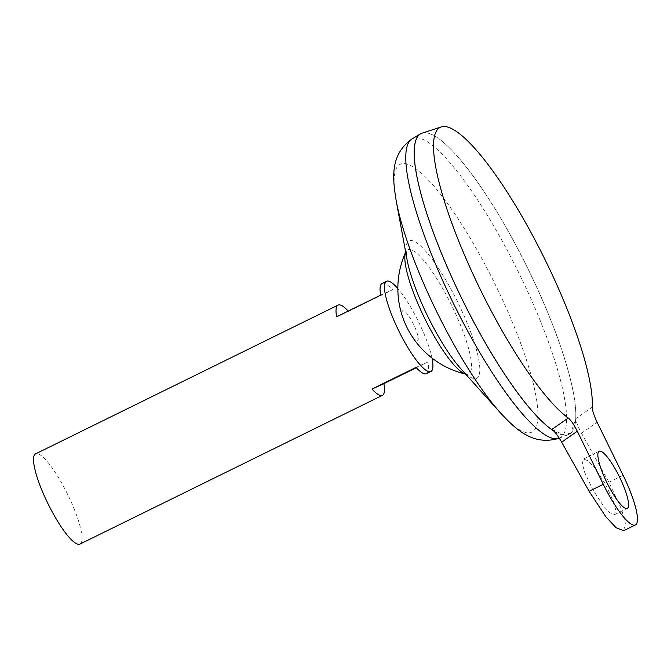 <?xml version="1.0" encoding="UTF-8"?>
<svg xmlns="http://www.w3.org/2000/svg" width="671" height="671" viewBox="0 0 671 671"><rect width="100%" height="100%" fill="white"/><g stroke="black" fill="none" stroke-linecap="round" stroke-linejoin="round"><path stroke-width="0.5" stroke-dasharray="3.35 2.52" d="M605.301 483.95L594.665 467.762L588.19 460.843L583.426 458.981L582.353 463.653L584.693 472.434L592.745 489.637L603.38 505.825L609.864 512.736L614.628 514.607L615.701 509.935L613.361 501.153L605.301 483.95M406.861 327.18A16.758 3.623 63.8 0 0 417.538 340.734A16.758 3.623 63.8 0 0 413.47 324.185A16.758 3.623 63.8 0 0 402.793 310.631A16.758 3.623 63.8 0 0 406.861 327.18M432.007 358.062A50.275 10.879 63.8 0 0 418.612 321.921A50.275 10.879 63.8 0 0 397.853 288.614M426.479 373.688A50.275 10.879 63.8 0 0 427.939 361.996L416.339 367.708M79.966 544.089A50.275 10.879 63.8 0 0 67.696 494.485A50.275 10.879 63.8 0 0 35.597 453.856M553.692 430.941A167.557 36.251 63.8 0 0 568.949 434.322A167.557 36.251 63.8 0 0 528.043 269.012A167.591 36.259 63.8 0 0 421.061 133.563M553.667 430.908A167.591 36.259 63.8 0 0 569.964 433.768A167.591 36.259 63.8 0 0 528.085 268.996A167.557 36.251 63.8 0 0 421.094 133.588A167.557 36.251 63.8 0 0 461.992 298.897A167.557 36.251 63.8 0 0 568.974 434.305A167.557 36.251 63.8 0 0 528.077 268.996A167.591 36.259 63.8 0 0 422.126 133.135M553.76 431A167.591 36.259 63.8 0 0 568.362 434.615A167.591 36.259 63.8 0 0 528.052 269.012A167.557 36.251 63.8 0 0 421.061 133.604A167.557 36.251 63.8 0 0 415.701 140.86M465.632 374.099A69.163 14.963 63.8 0 0 465.892 374.166A69.163 14.963 63.8 0 0 468.61 374.015A69.163 14.963 63.8 0 0 451.818 305.733A69.163 14.963 63.8 0 0 407.758 249.797A69.163 14.963 63.8 0 0 405.787 251.944A69.163 14.963 63.8 0 0 405.678 252.195M592.283 407.138L575.944 418.536C576.079 421.774 577.924 426.664 581.489 433.198L597.131 422.252M551.889 429.423L562.776 434.389L570.685 433.273L575.944 418.536M348.207 311.101A50.275 10.879 -116.2 0 1 348.501 311.419L392.552 289.763A50.275 10.879 63.8 0 0 382.109 283.456M416.045 367.381L427.939 361.996M336.607 316.804L348.501 311.419M380.65 295.139L392.552 289.763M623.661 530.711L625.355 523.338L621.656 509.465L608.941 482.306L581.489 433.198M559.186 438.205A166.769 36.075 63.8 0 0 519.086 273.416A166.769 36.075 63.8 0 0 412.028 138.956M500.6 413.059A149.205 32.275 63.8 0 0 537.907 412.262A149.205 32.275 63.8 0 0 495.458 284.898A149.205 32.275 63.8 0 0 419.971 171.969A149.205 32.275 63.8 0 0 396.175 200.713M465.632 374.108A88.002 88.002 0 0 0 465.892 374.166L467.184 374.603L460.65 368.547A76.603 16.574 63.8 0 0 479.799 368.144A76.603 16.574 63.8 0 0 458.008 302.755A76.603 16.574 63.8 0 0 419.249 244.772A76.603 16.574 63.8 0 0 407.037 259.534L406.232 250.66L405.787 251.944A88.002 88.002 0 0 0 405.678 252.187M608.941 482.306L623.133 475.328M583.426 458.981L599.169 451.239M559.27 438.18L568.362 434.615M570.685 433.273L569.964 433.768M614.628 514.607L627.268 508.392"/><path stroke-width="1.01" d="M606.936 482.659A31.839 6.886 -116.2 0 1 599.169 451.239A31.839 6.886 -116.2 0 1 619.501 476.972A31.839 6.886 -116.2 0 1 627.268 508.392A31.839 6.886 -116.2 0 1 606.936 482.659M397.853 288.614A50.275 10.879 63.8 0 0 386.513 281.283A50.275 10.879 63.8 0 0 398.784 330.887A50.275 10.879 63.8 0 0 430.891 371.524A50.275 10.879 63.8 0 0 432.007 358.062M416.339 367.708L383.887 383.661A50.275 10.879 -116.2 0 1 382.436 395.345A50.275 10.879 -116.2 0 1 371.994 389.046L416.045 367.381A50.275 10.879 63.8 0 0 426.479 373.688L430.891 371.524M386.513 281.283L382.109 283.456A50.275 10.879 63.8 0 0 380.65 295.139L336.607 316.804A50.275 10.879 -116.2 0 1 338.058 305.112L35.597 453.856A50.275 10.879 63.8 0 0 47.867 503.46A50.275 10.879 63.8 0 0 79.966 544.089L382.436 395.345M415.701 140.86A167.557 36.251 63.8 0 0 461.967 298.914A167.557 36.251 63.8 0 0 553.692 430.941M421.061 133.563A167.591 36.259 63.8 0 0 420.474 133.89A167.591 36.259 63.8 0 0 461.958 298.914A167.591 36.259 63.8 0 0 553.76 431M405.678 252.195A69.163 14.963 63.8 0 0 424.542 318.079A69.163 14.963 63.8 0 0 465.632 374.099M635.403 524.932A50.275 10.879 -116.2 0 0 623.133 475.328L597.131 422.252C593.936 415.567 592.317 410.526 592.283 407.138A164.714 35.63 63.8 0 0 545.431 260.44A164.714 35.63 63.8 0 0 441.292 126.911A164.714 35.63 63.8 0 0 480.47 289.83A164.714 35.63 63.8 0 0 568.27 418.008C570.954 420.163 573.965 424.575 577.303 431.227L561.661 442.164L589.113 491.281L605.905 516.838L616.137 527.758L623.661 530.711L635.403 524.932A50.275 10.879 -116.2 0 1 603.304 484.303L577.303 431.227M441.292 126.911L422.126 133.135A167.591 36.259 63.8 0 0 461.983 298.897A167.591 36.259 63.8 0 0 553.667 430.908M561.661 442.164C557.97 435.714 554.716 431.47 551.889 429.423L568.27 418.008M338.058 305.112A50.275 10.879 -116.2 0 1 348.207 311.101M371.994 389.046L383.887 383.661M396.175 200.713A149.205 32.275 63.8 0 0 436.611 311.52A149.205 32.275 63.8 0 0 500.6 413.059L460.65 368.547A76.603 16.574 63.8 0 1 427.796 316.418A76.603 16.574 63.8 0 1 407.037 259.534L396.175 200.713C392.912 179.92 389.096 155.169 412.028 138.956A166.769 36.075 63.8 0 0 453.311 303.175A166.769 36.075 63.8 0 0 559.186 438.205L559.27 438.18M589.113 491.281L603.304 484.303M500.6 413.059C515.076 428.333 532.346 446.475 559.186 438.205M405.678 252.187A88.002 88.002 0 0 0 465.632 374.108M412.028 138.956L420.474 133.89"/></g></svg>
